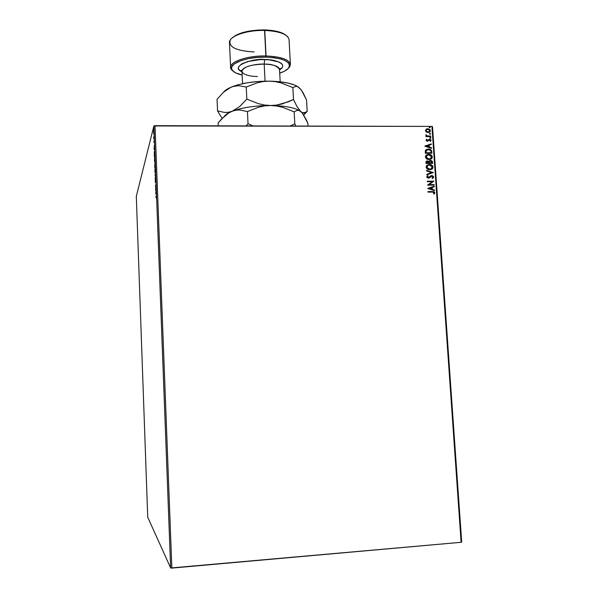 <?xml version="1.0" encoding="UTF-8"?>
<svg xmlns="http://www.w3.org/2000/svg" width="598" height="598" viewBox="0 0 598 598"><rect width="100%" height="100%" fill="white"/><g stroke="black" fill="none" stroke-linecap="round" stroke-linejoin="round"><path stroke-width="0.9" d="M147.728 517.21L136.307 196.406L153.888 125.954L170.647 567.988L147.728 517.21L170.647 567.988L153.888 125.954L136.307 196.406L147.728 517.21M153.664 133.72L153.723 129.579L153.664 133.72M154.149 137.278L154.127 136.733L153.85 137.6L153.723 136.725L153.783 138.669L154.149 137.278L153.88 137.592L153.723 136.725L153.783 138.669L154.149 137.278M153.925 142.503L154.194 140.343L153.925 142.503M154.755 153.23L154.336 151.675L154.314 156.669L154.815 154.904L154.404 151.346L154.314 156.669L154.755 153.23M155.226 165.639L155.017 162.903L154.718 167.328L155.226 165.639L154.979 162.925L154.718 167.328L155.226 165.639M155.592 175.378L154.994 174.601L155.465 175.722L155.174 179.303L155.592 175.378L155.017 175.199L155.465 175.722L155.174 179.303L155.592 175.289L154.994 174.601L155.592 175.378M156.071 188.034L155.689 189.162L155.936 184.401L155.42 185.948L155.824 185.35L155.577 190.104L156.093 188.587L155.689 189.162L155.943 184.528L155.42 185.948L155.824 185.35L155.577 190.104L156.071 188.034M156.198 196.45L156.407 198.237L156.302 195.688L155.854 197.415L156.25 196.331L156.407 198.237L156.235 195.74L155.854 197.415L156.198 196.45M155.712 193.617L156.317 194.462L156.138 189.708L155.712 193.617L156.317 194.462L156.138 189.708L155.712 193.617M155.779 179.938L155.562 178.937L155.36 181.964L155.278 179.901L155.368 182.532L155.794 180.245L155.585 178.839L155.383 181.949L155.278 179.901L155.398 182.517L155.779 179.938M155.226 173.128L155.106 167.447L155.226 173.128M154.822 162.417L154.703 156.728L154.822 162.417M154.037 149.238L154.62 149.732L154.441 145.022L154.03 149.149L154.62 149.732L154.441 145.022L154.03 149.149L154.456 149.238L154.037 149.238M154.179 139.162L154.157 138.22L154.179 139.162M154.022 134.931L154 133.982L154.022 134.931M153.761 128.039L153.738 127.09L153.761 128.039M461.693 542.042L432.504 126.679L431.92 126.41L461.118 542.296L171.85 568.1L155.017 125.67L431.92 126.41L153.888 125.954L155.017 125.67L171.85 568.1L170.647 567.988L461.118 542.296L431.92 126.41L432.504 126.679L461.693 542.042L461.118 542.296L461.693 542.042M426.337 132.061L428.078 132.577L429.678 132.113L430.396 131.097L430.134 129.818L428.243 128.772L426.322 129.131L425.44 130.656L426.337 132.061L429.028 132.435L430.425 130.663L427.809 128.749L426.815 128.899L425.44 130.656L426.337 132.061M430.754 136.583L430.717 136.06L427.107 135.888L425.783 134.931L426.606 136.06L425.896 136.052L425.933 136.576L430.754 136.583L430.717 136.06L427.443 135.978L425.888 134.752L426.606 136.06L425.896 136.052L425.933 136.576L430.754 136.583M426.105 140.209L426.576 140.964L427.63 141.188L429.962 139.76L430.523 141.375L431.098 140.463L430.575 139.461L429.626 139.192L427.6 140.642L426.77 140.388L427.151 139.498L426.718 139.192L426.105 140.209L427.435 141.203L429.693 139.715L430.508 140.358L430.052 141.076L430.523 141.375L431.098 140.298L429.626 139.192L427.607 140.642L426.695 140.171L427.151 139.498L426.718 139.192L426.105 140.209M431.808 151.66L430.68 149.627L427.503 149.134L425.462 150.397L425.313 153.267L431.92 153.245L431.808 151.66C431.442 149.851 430.306 148.977 428.407 149.059L427.084 149.231L425.365 150.606L425.313 153.267L431.92 153.245L431.808 151.66M432.631 163.396L432.339 161.348L431.225 160.518L429.551 160.698L428.93 161.512L427.122 160.914L425.985 161.811L426.015 163.433L432.631 163.396L432.533 162.028L430.545 160.428L428.93 161.512L426.987 160.937L425.948 162.469L426.015 163.433L432.631 163.396M433.273 172.605L426.494 170.37L426.538 170.946L431.674 172.575L426.77 174.28L426.808 174.855L433.273 172.605L426.494 170.37L426.538 170.946L431.674 172.575L426.77 174.28L426.808 174.855L433.273 172.605M434.111 184.565L429.185 184.618L433.871 181.134L427.249 181.194L427.286 181.725L432.227 181.68L427.518 185.163L434.148 185.096L434.111 184.565L433.999 185.096L434.111 184.565L429.185 184.618L433.871 181.134L427.249 181.194L427.286 181.725L432.227 181.68L427.518 185.163L434.148 185.096L434.111 184.565M432.421 192.085L433.924 192.339L433.655 193.834L434.185 194.096L434.858 192.788L433.924 191.674L427.966 191.607L428.004 192.137L432.421 192.085L434.178 192.795L433.655 193.834L434.185 194.096L434.858 192.788L432.444 191.554L427.966 191.607L428.004 192.137L432.421 192.085M427.757 188.512L434.537 190.642L434.499 190.067L432.324 189.387L432.19 187.458L434.26 186.726L434.223 186.15L427.749 188.43L434.537 190.642L434.499 190.067L432.324 189.387L432.19 187.458L434.26 186.726L434.223 186.15L427.757 188.512M431.151 176.283L430.112 177.195L431.883 176.044L433.072 176.993L432.048 178.077L432.414 178.503L433.744 176.956L432.175 175.535L430.702 175.872L428.355 177.658L427.495 177.128L428.25 176.051L427.817 175.64L426.86 176.53L427.144 177.726L429.177 178.032L432.085 176.059L433.064 176.903L432.048 178.077L432.414 178.503L433.744 176.956L432.87 178.279M429.798 169.735L432.01 169.077L432.803 168.232L432.631 165.908L429.992 164.502L427.151 165.115L426.352 165.975L426.15 167.462L428.108 169.436L430.739 169.63L433.057 167.074C432.496 165.295 431.278 164.428 429.394 164.465L428.347 164.585L426.105 167.156C426.68 168.92 427.914 169.78 429.798 169.735M429.087 159.561L431.3 158.911L432.092 158.066L431.92 155.749L429.282 154.336L426.449 154.949L425.649 155.801L425.447 157.281L427.398 159.262L430.134 159.434L432.347 156.908C431.786 155.136 430.567 154.269 428.691 154.306L427.525 154.448L425.402 156.975C425.978 158.739 427.204 159.599 429.087 159.561L429.087 159.561M424.819 146.181L431.577 148.356L431.539 147.781L429.371 147.086L429.237 145.172L431.308 144.469L431.263 143.901L424.819 146.181L431.577 148.356L431.539 147.781L429.371 147.086L429.237 145.172L431.308 144.469L431.263 143.901L424.819 146.181M430.403 138.235L430.904 137.704L429.984 137.473L430.209 138.213L430.919 137.802L430.141 137.391L429.827 137.802L430.403 138.235M430.126 134.229L430.62 133.698L429.872 133.384L429.753 134.124L430.642 133.795L429.857 133.391L429.543 133.795L430.126 134.229M429.67 127.71L430.164 127.18L429.416 126.858L429.297 127.598L430.186 127.277L429.394 126.866L429.087 127.269L429.67 127.71M427.974 191.681L432.444 191.554L434.858 192.788L434.141 194.073L434.686 192.676L433.782 191.756L427.974 191.681M427.749 188.46L434.223 186.15L434.118 186.778L434.081 186.232L427.749 188.46M432.048 187.54L432.182 189.469L434.499 190.067L434.387 190.598L434.35 190.149L432.182 189.469L432.048 187.54M429.207 188.534L431.629 189.17L429.207 188.534L431.524 187.69L431.629 189.17L429.207 188.534M427.256 181.276L433.871 181.134L429.043 184.7L433.969 184.647L429.043 184.7L433.729 181.216L427.256 181.276M428.033 176.186L427.323 177.06L428.25 176.051L427.533 175.812L426.785 176.978L428.415 178.189L430.112 177.195M427.675 175.73L428.108 176.133L427.675 175.73M430.657 175.902L431.853 175.52L428.602 177.636L427.323 177.06L428.213 177.748L428.908 177.524M433.744 176.956L431.711 175.61L433.744 176.956M433.049 178.152L433.393 176.425L432.339 175.692L431.113 175.7M428.661 177.658L428.205 177.748M428.063 177.741L427.331 177.143L427.772 176.35M426.77 174.317L431.674 172.575L426.77 174.317M426.509 170.512L433.266 172.523L426.509 170.512M432.623 168.389L432.788 166.55L431.569 165.175L429.252 164.562L427.174 165.1L429.252 164.562C431.136 164.517 432.354 165.384 432.915 167.163L432.309 168.793M430.986 169.017L429.371 169.294L427.742 168.815L426.755 167.709L426.763 166.498M426.86 166.289L427.503 165.601M427.63 165.519L426.643 167.216L428.624 165.085L429.431 164.996L432.376 167.089L430.53 169.122L429.611 169.294L431.36 168.8M429.753 169.204L426.643 167.216L429.753 169.204L427.884 168.726L426.89 167.612L427.002 166.192L428.489 165.115L430.859 165.257L432.347 166.842L431.883 168.389L429.753 169.204M426.367 161.221L427.48 160.884L428.93 161.512L426.367 161.221M429.603 160.683L430.545 160.428L432.533 162.028L432.481 163.396L431.988 161.154L429.887 160.585M429.827 161.198L429.319 162.985L429.461 161.789L430.582 160.952L431.913 162.873L429.319 162.985L429.282 162.447M429.319 161.879L429.73 161.258M426.688 161.737L426.516 163L427.533 161.408L428.781 162.895L426.516 163L426.576 161.879M428.781 162.895L426.516 163L428.781 162.895L426.658 162.903L426.718 161.789L428.258 161.595L428.781 162.895M431.913 162.873L429.319 162.985L431.913 162.873L429.461 162.888L429.611 161.438L430.582 160.952L431.524 161.311L431.913 162.873M431.913 158.231L432.077 156.399L430.859 155.017L428.549 154.404L426.404 154.979L428.549 154.404C430.425 154.366 431.644 155.233 432.205 157.005L431.599 158.634M426.875 155.383L425.94 157.05L427.824 154.942L428.721 154.83L431.666 156.93L429.917 158.933L428.908 159.128L430.68 158.62L428.669 159.12L426.71 158.41L425.933 156.923L426.793 155.435M429.05 159.031L425.94 157.05L429.05 159.031L427.181 158.552L426.112 157.199L426.516 155.712L427.787 154.949L430.149 155.099L431.636 156.683L431.173 158.223L429.05 159.031M426.06 149.717L428.265 149.156C430.164 149.081 431.3 149.948 431.666 151.757L431.218 150.33L429.715 149.358L426.06 149.717M426.561 150.12L425.873 150.98L425.813 152.834L426.015 150.883L428.445 149.582L430.904 150.756L431.203 152.722L425.813 152.834L431.061 152.819L425.813 152.834L426.075 150.576M426.262 150.36L428.071 149.597L430.014 149.911L430.904 150.756L431.203 152.722L425.955 152.737L426.404 150.262M424.819 146.144L431.263 143.901L431.158 144.522L431.121 144.006L424.819 146.144M429.102 145.277L429.229 147.183L431.539 147.781L431.427 148.304L429.229 147.183L429.102 145.277M426.277 146.233L428.684 146.861L426.277 146.233L428.579 145.396L428.684 146.861L426.277 146.233M427.009 139.603L426.583 139.304L427.151 139.498L426.553 140.276L427.72 140.612M429.79 139.319L428.699 139.506L429.626 139.192L431.098 140.298L430.515 141.375L430.941 140.276L429.977 139.356M427.234 140.777L426.576 140.388L426.845 139.73M429.925 137.525L430.919 137.802L430.68 138.175L430.141 137.391M425.903 136.157L426.606 136.06L425.903 136.157M426.277 135.103L427.301 136.082L430.717 136.06L430.605 136.583L430.575 136.165L426.965 135.993L426.232 135.215M429.641 133.526L430.642 133.795L430.403 134.169L429.723 133.489M430.007 131.777L430.254 130.551L429.334 129.317L427.675 128.854L426.038 129.325L427.809 128.749L430.425 130.663L429.805 132.008M427.264 132.083L425.888 130.76L427.062 129.385L427.854 129.265L429.835 130.663L428.811 131.934L427.906 132.158L429.11 131.837L427.518 132.128M425.888 130.76L426.464 129.721L425.888 130.76L428.048 132.053L425.888 130.76M429.177 127.008L430.186 127.277L429.955 127.643L429.394 126.866M431.524 187.69L431.629 189.17L429.349 188.452L431.524 187.69M428.579 145.396L428.684 146.861L426.411 146.136L428.579 145.396M427.854 129.265L429.603 130.043L429.805 130.992L429.252 131.732L427.398 131.979L426.105 130.984L426.389 129.788L427.854 129.265M156.1 193.52L155.712 193.528L156.1 193.52M155.839 193.221L156.041 191.936L155.839 193.221M154.904 171.073L155.061 168.068L155.323 172.575L155.114 168.031L155.323 171.596L155.084 172.643L154.904 171.073M154.747 166.603L154.785 164.742L154.747 166.603M154.964 165.885L155.009 163.486L154.964 165.885M154.501 160.399L154.665 157.356L154.912 161.864L154.703 157.319L154.919 160.862L154.718 161.991L154.501 160.399M154.329 155.585L154.463 151.795L154.785 153.933L154.344 155.936L154.426 151.899L154.807 154.531L154.329 155.577M154.149 148.76L154.351 147.377L154.149 148.76M153.596 132.472L153.731 130.162L153.596 132.472M286.24 35.446C282.189 32.143 274.96 30.304 264.54 29.922L265.938 57.131C283.235 58.111 290.927 61.549 289.013 67.447C287.631 69.622 284.536 71.536 279.729 73.165L284.551 71.147L288.229 68.478L289.589 65.645L288.46 62.895L284.857 60.458L281.209 59.135L274.213 57.722L265.938 57.131L266.058 55.973C281.067 56.646 289.185 59.471 290.396 64.442L288.423 68.262L289.798 66.632C291.787 60.54 283.871 56.989 266.058 55.973L264.75 30.446C276.612 30.917 284.356 33.122 287.974 37.046M280.178 81.791L279.528 69.346C278.728 66.243 273.615 64.494 264.181 64.106L264.645 59.538C272.957 58.918 289.709 63.807 279.55 69.891L282.308 67.439L282.764 65.989L282.368 64.577L281.127 63.239L279.072 62.043L268.921 59.755L260.212 59.613L247.699 61.534L241.682 63.934L238.639 66.782L238.385 68.232L238.983 69.63L241.981 71.79C228.593 66.072 254.942 57.812 264.645 59.538L264.181 64.106C258.366 63.575 241.966 66.161 241.951 71.252C242.467 75.213 252.416 76.559 257.439 76.507M290.396 64.442L289.058 39.655C287.825 34.295 279.714 31.223 264.75 30.446C246.69 29.84 228.541 36.358 229.468 42.675L230.634 67.469C229.729 61.609 247.953 55.487 266.058 55.973C245.3 55.375 225.835 63.381 231.448 69.585L232.988 71.072L230.634 67.469M279.513 69.189L280.028 68.426L279.528 69.346C276.769 65.653 271.649 63.904 264.181 64.106L265.056 81.164L264.181 64.106C250.846 64.509 243.431 66.894 241.951 71.252L241.36 70.385L241.936 71.08M295.846 126.043L294.814 123.846L294.164 111.856L297.356 110.301L299.052 110.533L300.839 111.617L302.625 113.545L307.858 123.21L308.015 126.081L307.858 123.21L306.154 119.51L302.625 113.545L300.839 111.617C295.861 107.849 285.784 105.809 270.595 105.51L276.717 106.003L282.682 107.326L294.164 111.856L294.814 123.846L290.15 126.029L294.814 123.846L295.838 126.043M223.936 91.733L228.07 88.631L231.082 87.181L238.751 84.61L248.17 82.644L258.628 81.463L269.339 81.141L275.446 81.664L281.396 83.01L292.848 87.57L293.491 99.492L288.131 101.929L276.642 105.099L270.595 105.51L264.466 105.009L258.456 103.686L246.832 99.104L239.768 106.474L232.211 111.228C242.31 107.491 255.107 105.584 270.595 105.51L264.466 105.009L258.456 103.686L246.832 99.104L239.768 106.474L232.211 111.228C228.204 112.82 225.573 114.517 224.317 116.311C225.573 114.517 228.204 112.82 232.211 111.228L228.406 113.186L221.38 119.174L218.113 122.911L218.248 125.842L218.113 122.911L224.796 115.885L228.406 113.186L232.211 111.228L236.038 110.167L239.888 109.957L247.445 111.587L248.035 123.704L246.092 125.916L248.035 123.704L247.445 111.587L258.65 107.162L264.533 105.921L270.595 105.51C255.107 105.584 242.31 107.491 232.211 111.228L236.038 110.167L239.888 109.957L247.445 111.587L258.65 107.162L264.533 105.921L270.595 105.51L276.717 106.003L282.682 107.326L294.164 111.856L297.356 110.301L299.052 110.533L300.839 111.617L297.184 106.9L293.491 99.492L282.48 103.865L276.642 105.099L270.595 105.51C285.784 105.809 295.861 107.849 300.839 111.617L297.184 106.9L293.491 99.492L292.848 87.57L296.04 86.314L297.744 86.688L300.749 89.394M253.014 125.931L248.035 123.704L253.014 125.931M303.679 115.055L307.2 111.392L304.24 112.91L302.603 112.693L300.839 111.617L302.603 112.693L305.765 112.424M221.94 117.926L219.75 114.659L221.94 117.926M299.127 87.57C293.902 83.645 283.968 81.507 269.339 81.141C253.888 81.156 241.136 83.167 231.082 87.181L223.697 92.055L217.037 99.261L217.567 110.877L224.684 112.469L228.421 112.275L232.211 111.228L228.421 112.275L224.684 112.469L217.567 110.877L219.75 114.659L217.567 110.877L217.037 99.261L223.697 92.055L229.169 88.108L232.981 86.478L238.722 85.671L246.241 87.069L257.424 82.718L263.299 81.515L269.339 81.141L279.483 81.709L288.281 83.122L295.113 85.245L299.135 87.577M223.592 92.152C224.96 90.395 227.457 88.736 231.082 87.181L234.894 86.007L238.722 85.671L246.241 87.069L246.832 99.104L246.241 87.069L257.424 82.718L263.299 81.515L269.339 81.141L275.446 81.664L281.396 83.01L292.848 87.57L296.04 86.314L297.744 86.688L301.317 89.977L306.557 100.001L307.2 111.392L306.557 100.001L303.104 92.787L300.473 88.967M254.143 51.921C236.023 50.92 228.07 46.936 230.282 39.969C233.452 34.535 249.523 29.982 264.75 30.446L264.54 29.922C248.858 30.035 237.959 32.8 231.845 38.205L236.105 35.14L242.31 32.681L250.084 30.917L258.71 30.005L267.388 30.042L275.297 31.021L281.718 32.838L286.083 35.312M242.138 75.071L235.567 72.836L232.375 70.4L231.561 68.576L231.852 66.677L234.386 63.844L241.345 60.48L248.701 58.582L257.162 57.43L265.938 57.131C245.793 56.556 226.881 64.3 232.316 70.317C233.915 72.343 237.182 73.928 242.138 75.071M289.798 66.632L289.013 67.447M303.59 114.921L306.154 112.192M242.556 83.698L241.951 71.252M231.448 69.585L232.316 70.317"/></g></svg>

